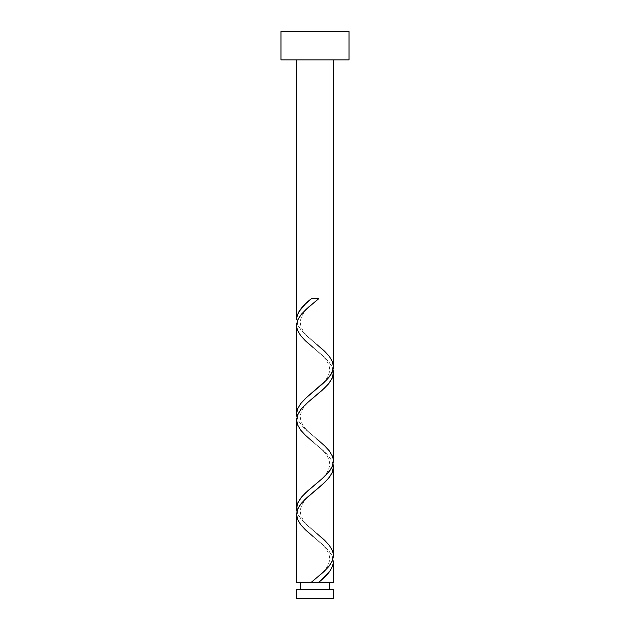 <?xml version="1.0" encoding="UTF-8"?>
<svg xmlns="http://www.w3.org/2000/svg" width="630" height="630" viewBox="0 0 630 630"><rect width="100%" height="100%" fill="white"/><g stroke="black" fill="none" stroke-linecap="round" stroke-linejoin="round"><path stroke-width="0.47" stroke-dasharray="3.15 2.36" d="M315 582.262L296.572 582.262L315 582.262M300.258 589.633L333.427 589.633L300.258 589.633M333.427 59.85L280.98 59.85L333.427 59.85M296.659 515.875L297.974 520.301L301.967 526.207L307.952 532.122L326.694 548.368L331.254 554.282L333.073 558.7M296.659 421.376L297.974 425.801L301.967 431.708L307.952 437.622L326.694 453.868L331.254 459.782L333.073 464.2M333.341 554.156L332.026 549.73L328.033 543.816L322.048 537.91L303.306 521.664L298.746 515.749L296.927 511.332M296.659 326.875L297.974 331.301L301.967 337.207L307.952 343.122L326.694 359.368L331.254 365.282L333.073 369.7M333.341 459.656L332.026 455.23L328.033 449.316L322.048 443.41L303.306 427.164L298.746 421.249L296.927 416.832M333.341 365.156L332.026 360.73L328.033 354.816L322.048 348.91L303.306 332.664L298.746 326.75L296.927 322.332M316.323 582.262L318.292 582.262M311.708 582.262L312.527 582.262M280.98 31.5L349.02 31.5L280.98 31.5M296.572 598.5L333.427 598.5L296.572 598.5M318.67 298.762L311.33 298.762L318.67 298.762M296.943 322.387L297.848 325.017L301.195 330.262L306.204 335.514L316.843 344.516C311.047 339.034 301.266 333.475 300.258 322.395C301.085 311.377 312.086 304.818 316.843 300.266M296.943 416.887L297.848 419.517L301.195 424.762L306.204 430.014L316.843 439.015C311.047 433.534 301.266 427.975 300.258 416.895C301.085 405.877 312.086 399.318 316.843 394.766M296.943 511.387L297.848 514.017L301.195 519.262L306.204 524.514L316.843 533.515C311.047 528.034 301.266 522.475 300.258 511.395C301.085 500.377 312.086 493.818 316.843 489.266M333.057 558.637L332.152 556.014L328.805 550.762L323.796 545.517L313.157 536.516C317.914 541.068 328.915 547.627 329.742 558.645C328.734 569.725 318.953 575.284 313.157 580.765M333.057 464.137L332.152 461.514L328.805 456.262L323.796 451.017L313.157 442.016C317.914 446.568 328.915 453.127 329.742 464.145C328.734 475.225 318.953 480.784 313.157 486.265M333.057 369.637L332.152 367.014L328.805 361.762L323.796 356.517L313.157 347.516C317.914 352.068 328.915 358.627 329.742 369.645C328.734 380.725 318.953 386.284 313.157 391.766"/><path stroke-width="0.94" d="M296.572 589.633L296.572 598.5L333.427 598.5L333.427 589.633L296.572 589.633L333.427 589.633L333.427 598.5L296.572 598.5L296.572 589.633M300.258 582.262L300.258 589.633L300.258 582.262M329.742 589.633L329.742 582.262L329.742 589.633M280.98 31.5L280.98 59.85L349.02 59.85L349.02 31.5L280.98 31.5L280.98 59.85L349.02 59.85L349.02 31.5L280.98 31.5M316.843 344.516L324.623 351.264L329.419 356.517L332.475 361.762L333.42 367.014L332.152 372.267L328.805 377.512L323.796 382.764L305.377 398.514L300.581 403.767L297.525 409.012L296.572 413.878L296.943 416.887L296.659 415.343L296.58 325.017L297.848 319.764L301.195 314.512L306.204 309.267L318.67 298.762L311.33 298.762C302.14 305.637 297.226 312.504 296.572 319.378L296.572 59.85L296.572 319.378L297.179 315.504L298.951 311.645L305.479 303.92L311.33 298.762L318.67 298.762L308.621 307.093L301.833 313.756L298.344 318.756L296.683 323.749L296.572 413.878L297.651 408.712L300.754 403.547L306.314 397.64L326.694 379.914L331.254 374L333.341 368.093L333.427 59.85L333.341 365.156M321.694 579.687L318.67 582.262L333.427 582.262L333.427 561.653L332.821 565.527L330.214 570.678L321.694 579.687M313.157 536.516L305.377 529.767L300.581 524.514L297.525 519.262L296.58 514.017L297.848 508.764L301.195 503.512L306.204 498.267L324.623 482.517L329.419 477.264L332.475 472.012L333.427 467.153L333.057 464.137L333.427 555.628L332.152 561.267L328.805 566.512L323.796 571.764L311.33 582.262L296.572 582.262L311.33 582.262L324.143 571.449L329.506 565.622L332.419 560.629L333.396 556.455L333.427 467.153L332.026 473.051L328.033 478.958L322.048 484.872L304.762 499.629L299.675 505.543L297.368 509.969L296.572 514.403L296.572 582.262L296.659 515.875M313.157 442.016L305.377 435.267L300.581 430.014L297.525 424.762L296.58 419.517L297.848 414.264L301.195 409.012L306.204 403.767L324.623 388.017L329.419 382.764L332.475 377.512L333.427 372.653L333.057 369.637L333.42 461.514L332.152 466.767L328.805 472.012L323.796 477.264L305.377 493.014L300.581 498.267L297.525 503.512L296.572 508.378L296.943 511.387L296.572 419.903L296.572 508.378L297.974 502.48L301.967 496.566L307.952 490.66L323.686 477.367L330.325 469.988L332.632 465.562L333.427 461.128L333.427 372.653L332.026 378.551L328.033 384.457L322.048 390.372L306.314 403.665L300.754 409.563L297.368 415.469L296.659 421.376M333.404 560.92L333.427 582.262L318.67 582.262C327.86 575.395 332.774 568.528 333.427 561.653L333.404 560.92M316.843 533.515L324.623 540.264L329.419 545.517L332.475 550.762L333.341 554.156M313.157 347.516L305.377 340.767L300.581 335.514L297.525 330.262L296.659 326.875M316.843 439.015L324.623 445.764L329.419 451.017L332.475 456.262L333.341 459.656M312.527 582.262L316.323 582.262M318.292 582.262L311.708 582.262"/></g></svg>
